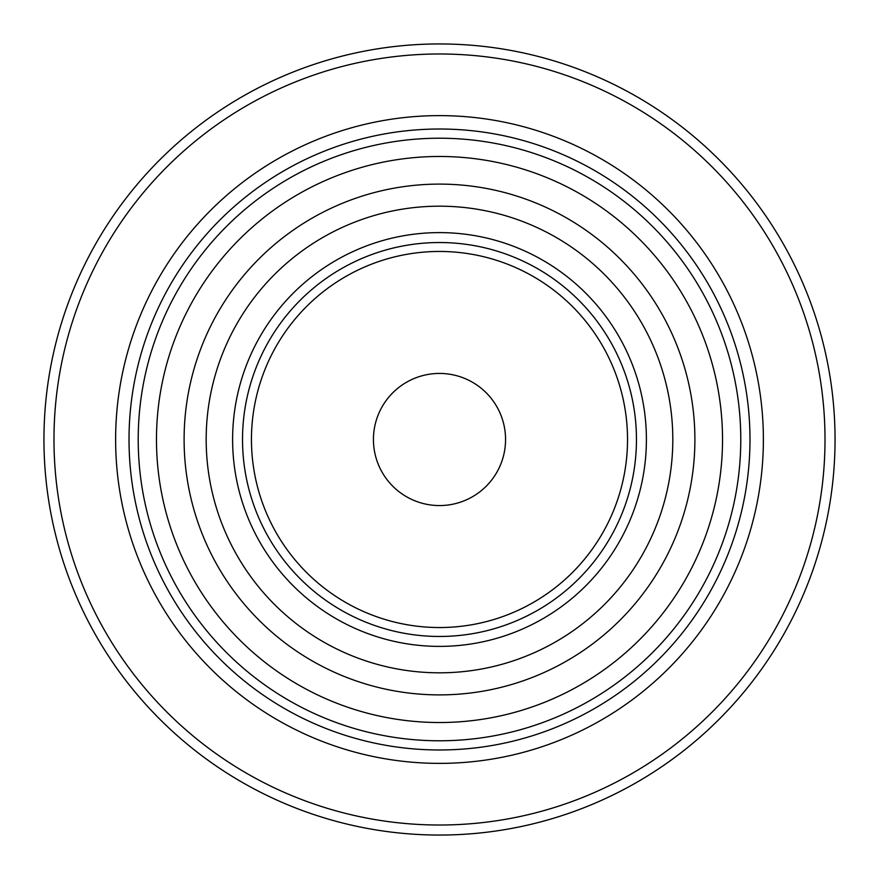 <?xml version="1.0" encoding="UTF-8"?>
<svg xmlns="http://www.w3.org/2000/svg" width="879" height="879" viewBox="0 0 879 879"><rect width="100%" height="100%" fill="white"/><g stroke="black" fill="none" stroke-linecap="round" stroke-linejoin="round"><path stroke-width="1.32" d="M763.379 439.5A323.879 323.879 0 0 0 277.566 159.011A323.879 323.879 0 0 0 277.566 719.989A323.879 323.879 0 0 0 763.379 439.5M825.007 439.5A385.507 385.507 0 0 0 246.746 105.634A385.507 385.507 0 0 0 246.746 773.366A385.507 385.507 0 0 0 825.007 439.5M835.05 439.5A395.55 395.55 0 0 0 241.725 96.943A395.55 395.55 0 0 0 241.725 782.057A395.55 395.55 0 0 0 835.05 439.5M740.777 439.5A301.277 301.277 0 0 0 288.861 178.58A301.277 301.277 0 0 0 288.861 700.42A301.277 301.277 0 0 0 740.777 439.5M722.527 439.5A283.027 283.027 0 0 0 297.992 194.391A283.027 283.027 0 0 0 297.992 684.609A283.027 283.027 0 0 0 722.527 439.5M646.395 439.5A206.895 206.895 0 0 0 336.053 260.327A206.895 206.895 0 0 0 336.053 618.673A206.895 206.895 0 0 0 646.395 439.5M505.557 439.5A66.057 66.057 0 0 0 406.472 382.288A66.057 66.057 0 0 0 406.472 496.712A66.057 66.057 0 0 0 505.557 439.5M749.985 439.5A310.485 310.485 0 0 0 284.258 170.614A310.485 310.485 0 0 0 284.258 708.386A310.485 310.485 0 0 0 749.985 439.5M694.893 439.5A255.393 255.393 0 0 0 311.803 218.322A255.393 255.393 0 0 0 311.803 660.678A255.393 255.393 0 0 0 694.893 439.5M672.809 439.5A233.309 233.309 0 0 0 322.846 237.44A233.309 233.309 0 0 0 322.846 641.56A233.309 233.309 0 0 0 672.809 439.5M636.462 439.5A196.962 196.962 0 0 0 341.019 268.919A196.962 196.962 0 0 0 341.019 610.081A196.962 196.962 0 0 0 636.462 439.5M627.529 439.5A188.029 188.029 0 0 0 345.48 276.654A188.029 188.029 0 0 0 345.48 602.346A188.029 188.029 0 0 0 627.529 439.5"/></g></svg>
